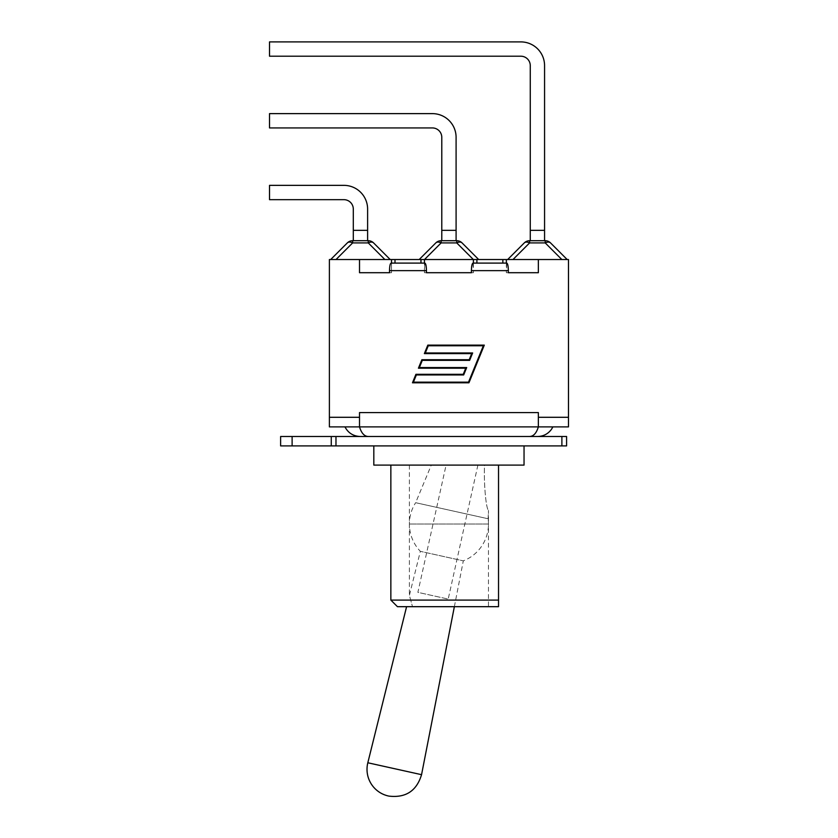 <?xml version="1.0" encoding="UTF-8"?>
<svg xmlns="http://www.w3.org/2000/svg" width="838" height="838" viewBox="0 0 838 838"><rect width="100%" height="100%" fill="white"/><g stroke="black" fill="none" stroke-linecap="round" stroke-linejoin="round"><path stroke-width="0.63" stroke-dasharray="4.19 3.14" d="M568.478 417.293L568.478 259.529L473.407 259.529L473.407 272.706L424.457 272.706L424.457 259.529L329.386 259.529L329.386 417.293L359.512 417.293L329.386 417.293L359.512 417.293L359.512 412.579L359.512 426.888L359.512 412.579L538.352 412.579L538.352 417.293L538.352 412.579L538.352 417.293L568.478 417.293L538.352 417.293L538.352 426.888L538.352 417.293L538.352 426.888L568.478 426.888L568.478 417.293L538.352 417.293M359.512 259.529L359.512 272.706L391.514 272.706L391.514 263.101L420.969 263.101L391.514 263.101L391.514 272.706L359.512 272.706L359.512 259.529L359.512 272.706M473.407 259.529L424.457 259.529M538.352 259.529L538.352 272.706L506.351 272.706L538.352 272.706L538.352 259.529L538.352 272.706M512.992 259.529L567.158 259.529L512.992 259.529L529.616 242.905A7.532 4.347 45 0 0 524.295 242.905A7.532 7.532 0 0 1 529.616 240.705L545.213 240.705L545.213 242.905L529.616 242.905L529.616 240.705A7.532 7.532 0 0 0 524.295 242.905M473.407 263.101L476.895 263.101L472.978 263.101L473.407 272.706L471.417 272.706L473.407 272.706L471.417 272.706L471.417 270.632C471.511 266.065 472.035 263.561 472.978 263.101L506.781 263.101L476.895 263.101L502.863 263.101L502.863 259.529M508.341 272.706L506.351 272.706L508.341 272.706L508.341 270.632C508.247 266.065 507.723 263.561 506.781 263.101L506.351 272.706L506.351 259.529M389.523 272.706L391.514 272.706L389.523 272.706L389.523 270.632C389.618 266.065 390.141 263.561 391.084 263.101L424.887 263.101L420.969 263.101L420.969 259.529L476.298 259.529L421.566 259.529M426.448 272.706L424.457 272.706L426.448 272.706L426.448 270.632C426.353 266.065 425.83 263.561 424.887 263.101L424.457 272.706L471.417 272.706M391.514 259.529L391.514 263.101M329.386 417.293L329.386 426.888L538.352 426.888C536.425 433.236 533.45 436.441 529.438 436.493L368.427 436.493C364.415 436.441 361.45 433.236 359.512 426.888L359.512 417.293M484.301 345.13L427.82 345.13L424.363 353.605L471.7 353.605L469.207 359.722L421.87 359.722L418.424 368.196L465.75 368.196L463.257 374.314L415.92 374.314L412.474 382.788L468.945 382.788L484.301 345.13M483.358 345.769L428.249 345.769L425.306 352.966L472.642 352.966L469.626 360.361L422.3 360.361L419.367 367.557L466.693 367.557L463.676 374.942L416.35 374.942L413.417 382.149L468.526 382.149L483.358 345.769M368.427 436.493L529.438 436.493M384.872 259.529L330.706 259.529L384.872 259.529L368.249 242.905L352.651 242.905A7.532 4.347 45 0 0 347.33 242.905A7.532 7.532 0 0 1 352.651 240.705L368.249 240.705A7.532 7.532 0 0 1 373.58 242.905A7.532 4.347 -45 0 0 368.249 242.905L368.249 240.705A7.532 7.532 0 0 1 373.58 242.905M544.564 230.345L530.265 230.345L544.564 230.345L544.564 65.615A23.715 23.715 0 0 0 520.848 41.9L269.522 41.9L269.522 56.209L520.848 56.209A9.417 9.417 0 0 1 530.265 65.615L530.265 230.345L544.564 230.345L544.564 240.705L530.265 240.705L530.265 230.345M530.265 240.705L544.564 240.705M561.837 259.529L545.213 242.905A7.532 4.347 -45 0 1 550.535 242.905L567.158 259.529M419.189 259.529L435.812 242.905A7.532 7.532 0 0 1 441.134 240.705L456.731 240.705A7.532 7.532 0 0 1 462.063 242.905L478.676 259.529L476.298 259.529M456.092 230.345L441.783 230.345L456.092 230.345L456.092 137.348A23.715 23.715 0 0 0 432.366 113.622L269.522 113.622L269.522 127.931L432.366 127.931A9.417 9.417 0 0 1 441.783 137.348L441.783 230.345L456.092 230.345L456.092 240.705L441.783 240.705L441.783 230.345M441.783 240.705L456.092 240.705M473.355 259.529L456.731 242.905L456.731 240.705A7.532 7.532 0 0 1 462.063 242.905A7.532 4.347 -45 0 0 456.731 242.905L441.134 242.905A7.532 4.347 45 0 0 435.812 242.905A7.532 7.532 0 0 1 441.134 240.705L441.134 242.905L424.51 259.529M353.301 230.345L367.61 230.345L353.301 230.345L367.61 230.345L367.61 240.705L353.301 240.705L353.301 209.071A9.417 9.417 0 0 0 343.884 199.664L269.522 199.664L269.522 185.355L343.884 185.355A23.715 23.715 0 0 1 367.61 209.071L367.61 230.345M353.301 240.705L367.61 240.705M330.706 259.529L347.33 242.905A7.532 7.532 0 0 1 352.651 240.705L352.651 242.905L336.028 259.529M566.593 445.9L331.272 445.9L331.272 436.493L292.116 436.493L566.593 436.493M373.821 465.1L524.043 465.1M484.5 465.1L409.394 465.1L484.5 465.1C483.746 481.976 485.799 508.038 488.47 510.405C485.799 508.038 483.746 481.976 484.5 465.1M498.537 465.1L390.854 465.1L498.537 465.1L498.537 606.681L397.442 606.681M390.854 600.092L498.537 600.092M292.116 445.9L331.272 445.9L331.272 436.493L331.272 445.9L280.625 445.9L331.272 445.9L331.272 436.493L280.625 436.493L292.116 436.493L280.625 436.493L280.625 445.9L292.116 445.9L292.116 436.493M331.272 445.9L331.272 436.493M409.394 465.1L409.394 595.357L412.506 606.681L409.394 595.357L420.341 551.331L463.309 560.852L420.341 551.331A39.533 39.533 0 0 1 415.648 502.695L488.114 518.764L415.648 502.695L431.287 465.1M412.506 606.681L488.47 606.681L412.506 606.681M454.364 606.681L463.309 560.852A39.533 39.533 0 0 0 488.47 524.033L409.394 524.033L488.47 524.033L488.47 606.681M488.114 518.764L488.47 510.405L488.47 524.033A39.533 39.533 0 0 0 488.114 518.764M446.088 465.1L477.901 465.1L446.088 465.1L417.879 592.351L448.204 599.076L417.879 592.351M476.895 259.529L476.895 263.101M395.002 259.529L395.002 263.101M508.341 270.632L471.417 270.632M426.448 270.632L389.523 270.632M561.889 445.9L561.889 436.493M335.975 436.493L335.975 445.9M367.819 762.769L421.556 774.679M477.901 465.1L448.204 599.076"/><path stroke-width="1.26" d="M359.512 272.706L389.523 272.706L359.512 272.706L359.512 259.529L329.386 259.529L329.386 417.293L359.512 417.293L359.512 426.888L538.352 426.888L538.352 417.293L568.478 417.293L568.478 259.529L538.352 259.529L538.352 272.706L508.341 272.706L538.352 272.706M359.512 417.293L359.512 412.579L538.352 412.579L538.352 417.293M473.407 263.101L473.407 259.529L538.352 259.529M391.514 263.101L391.514 259.529L473.407 259.529M426.448 272.706L471.417 272.706L426.448 272.706L426.448 270.632C426.353 266.065 425.83 263.561 424.887 263.101L391.084 263.101C390.141 263.561 389.618 266.065 389.523 270.632L389.523 272.706M424.457 259.529L424.457 263.101L420.969 263.101L420.969 259.529L421.566 259.529M359.512 259.529L391.514 259.529M506.351 259.529L506.351 263.101L502.863 263.101L502.863 259.529M483.358 345.769L428.249 345.769L425.306 352.966L472.642 352.966L469.626 360.361L422.3 360.361L419.367 367.557L466.693 367.557L463.676 374.942L416.35 374.942L413.417 382.149L468.526 382.149L483.358 345.769M529.438 436.493C533.45 436.441 536.425 433.236 538.352 426.888L568.478 426.888L568.478 417.293M329.386 417.293L329.386 426.888L359.512 426.888C361.45 433.236 364.415 436.441 368.427 436.493M508.341 272.706L508.341 270.632C508.247 266.065 507.723 263.561 506.781 263.101L472.978 263.101C472.035 263.561 471.511 266.065 471.417 270.632L471.417 272.706M427.82 345.13L484.301 345.13L468.945 382.788L412.474 382.788L415.92 374.314L463.257 374.314L465.75 368.196L418.424 368.196L421.87 359.722L469.207 359.722L471.7 353.605L424.363 353.605L427.82 345.13M507.671 259.529L524.295 242.905L507.671 259.529M544.564 230.345L530.265 230.345L530.265 65.615A9.417 9.417 0 0 0 520.848 56.209L269.522 56.209L269.522 41.9L520.848 41.9A23.715 23.715 0 0 1 544.564 65.615L544.564 240.705M530.265 240.705L530.265 230.345M567.158 259.529L550.535 242.905A7.532 7.532 0 0 0 545.213 240.705L529.616 240.705A7.532 7.532 0 0 0 524.295 242.905A7.532 4.347 45 0 1 529.616 242.905L545.213 242.905A7.532 4.347 -45 0 1 550.535 242.905A7.532 7.532 0 0 0 545.213 240.705A7.532 7.532 0 0 1 550.535 242.905A7.532 7.532 0 0 0 545.213 240.705L545.213 242.905L561.837 259.529M476.298 259.529L478.676 259.529L462.063 242.905A7.532 7.532 0 0 0 456.731 240.705L441.134 240.705A7.532 7.532 0 0 0 435.812 242.905L419.189 259.529M456.092 230.345L441.783 230.345L441.783 137.348A9.417 9.417 0 0 0 432.366 127.931L269.522 127.931L269.522 113.622L432.366 113.622A23.715 23.715 0 0 1 456.092 137.348L456.092 240.705M441.783 240.705L441.783 230.345M424.51 259.529L441.134 242.905L441.134 240.705A7.532 7.532 0 0 0 435.812 242.905A7.532 4.347 45 0 1 441.134 242.905L456.731 242.905A7.532 4.347 -45 0 1 462.063 242.905A7.532 7.532 0 0 0 456.731 240.705L456.731 242.905L473.355 259.529M390.194 259.529L373.58 242.905L390.194 259.529M367.61 209.071L367.61 230.345L353.301 230.345L353.301 209.071A9.417 9.417 0 0 0 343.884 199.664L269.522 199.664L269.522 185.355L343.884 185.355A23.715 23.715 0 0 1 367.61 209.071M367.61 240.705L367.61 230.345M353.301 240.705L353.301 230.345M336.028 259.529L352.651 242.905L352.651 240.705A7.532 7.532 0 0 0 347.33 242.905A7.532 4.347 45 0 1 352.651 242.905L368.249 242.905A7.532 4.347 -45 0 1 373.58 242.905A7.532 7.532 0 0 0 368.249 240.705L352.651 240.705A7.532 7.532 0 0 0 347.33 242.905L330.706 259.529M524.043 445.9L524.043 465.1L373.821 465.1L373.821 445.9M410.557 445.9L566.593 445.9L566.593 436.493L280.625 436.493L280.625 445.9L410.557 445.9M498.537 465.1L498.537 600.092L390.854 600.092L390.854 465.1M390.854 600.092L397.442 606.681L498.537 606.681L498.537 600.092M566.593 436.493L566.593 445.9M331.272 436.493L331.272 445.9M388.403 795.995L388.403 795.995A27.298 27.298 -167.5 0 1 367.819 762.769L421.556 774.679L454.364 606.681M395.002 259.529L395.002 263.101M476.895 259.529L476.895 263.101M471.417 270.632L508.341 270.632M389.523 270.632L426.448 270.632M512.992 259.529L529.616 242.905L529.616 240.705A7.532 7.532 0 0 0 524.295 242.905M373.58 242.905A7.532 7.532 0 0 0 368.249 240.705L368.249 242.905L384.872 259.529M292.116 445.9L292.116 436.493M335.975 445.9L335.975 436.493M561.889 436.493L561.889 445.9M344.963 426.888C348.22 433.016 353.311 436.21 360.235 436.493M552.902 426.888L551.509 429.266C548.062 433.927 543.433 436.336 537.629 436.493M421.556 774.679C416.633 790.936 405.728 798.08 388.853 796.1M406.587 606.681L367.819 762.769"/></g></svg>
